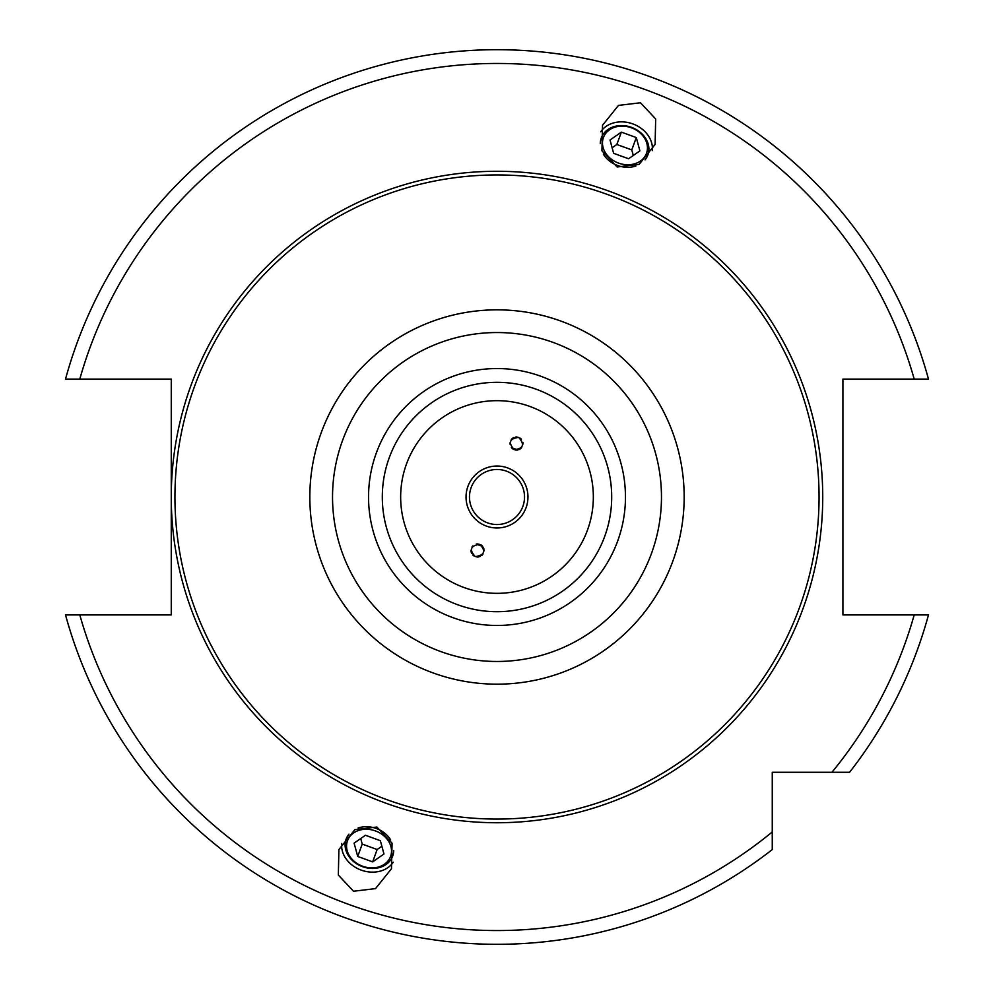 <?xml version="1.0" encoding="UTF-8"?>
<svg xmlns="http://www.w3.org/2000/svg" width="994" height="994" viewBox="0 0 994 994"><rect width="100%" height="100%" fill="white"/><g stroke="black" fill="none" stroke-linecap="round" stroke-linejoin="round"><path stroke-width="1.49" d="M482.922 554.18A6.548 6.548 0 0 1 481.692 555.522M480.177 556.454A6.548 6.548 0 0 1 479.555 556.69M478.536 556.938A6.548 6.548 0 0 1 476.884 556.975M473.877 555.882A6.548 6.548 0 0 1 472.672 554.838M471.728 553.484A6.548 6.548 0 0 1 471.156 551.894M471.081 551.471A6.548 6.548 0 0 1 471.007 550.142M517.141 437.037A6.548 6.548 0 0 0 515.538 437.074M513.948 437.509A6.548 6.548 0 0 0 512.482 438.354M512.159 438.615A6.548 6.548 0 0 0 511.239 439.584M522.968 444.156A6.548 6.548 0 0 0 522.894 442.342M521.378 439.224A6.548 6.548 0 0 0 520.135 438.13M484.078 550.9L484.053 549.806M483.829 548.626L483.283 547.321M482.363 546.029L481.171 545.01M478.039 543.942L476.449 544.004M472.858 545.892L472.15 546.762M509.947 442.926L509.934 444.045M511.475 447.797L512.606 448.841M515.724 450.058L517.29 450.046M518.831 449.648L520.086 449.002M521.03 448.232L521.751 447.399M514.221 449.698C523.403 448.605 524.894 444.504 518.694 437.397C509.462 438.565 507.971 442.665 514.221 449.698M497 466.037A30.963 30.963 0 0 1 527.963 497A30.963 30.963 0 0 1 497 527.976A30.963 30.963 0 0 1 466.037 497A30.963 30.963 0 0 1 497 466.037M475.306 556.615C468.994 549.781 470.485 545.681 479.779 544.314C486.116 551.049 484.625 555.149 475.306 556.615M497 469.479A27.521 27.521 0 0 0 469.479 497A27.521 27.521 0 0 0 497 524.534A27.521 27.521 0 0 0 524.521 497A27.521 27.521 0 0 0 497 469.479M497 400.669A96.343 96.343 0 0 0 400.657 497A96.343 96.343 0 0 0 497 593.343A96.343 96.343 0 0 0 593.343 497A96.343 96.343 0 0 0 497 400.669M466.584 588.423L463.813 587.454M458.979 585.528L456.967 584.634L458.992 585.528M456.768 584.547L455.078 583.751L456.768 584.547M464.049 587.541L465.54 588.063M467.391 588.684L466.621 588.436M469.218 589.256L471.342 589.864L469.218 589.256M474.374 590.66L475.033 590.809L474.374 590.66M530.013 406.496L531.504 407.055M527.379 405.577L524.956 404.806L527.379 405.577M519.626 403.353L518.967 403.204L519.626 403.353M535.008 408.484L537.033 409.379L535.02 408.484M537.232 409.466L538.922 410.261L537.232 409.466M79.793 614.913A433.546 433.546 0 0 0 772.263 831.953L772.263 772.276L849.584 772.276A447.3 447.3 0 0 0 928.483 614.913L842.912 614.913L842.912 379.099L928.483 379.099A447.3 447.3 0 0 0 65.517 379.099L171.266 379.099L171.266 497A325.734 325.734 0 0 0 497 822.734A325.734 325.734 0 0 0 822.734 497A325.734 325.734 0 0 0 497 171.279A325.734 325.734 0 0 0 171.266 497L171.266 614.913L65.517 614.913A447.3 447.3 0 0 0 772.263 849.584L772.263 831.953L772.263 849.584A447.3 447.3 0 0 1 65.517 614.913M640.484 102.767L618.467 105.401L602.513 125.306L601.942 150.802L617.125 166.98L639.142 164.345L655.108 144.453L655.667 118.945L640.484 102.767M353.516 891.245L338.333 875.068L338.892 849.559L354.858 829.667L376.875 827.033L392.058 843.198L391.487 868.706L375.533 888.611L353.516 891.245M497 174.944A322.056 322.056 0 0 1 819.056 497A322.056 322.056 0 0 1 497 819.068A322.056 322.056 0 0 1 174.944 497A322.056 322.056 0 0 1 497 174.944M497 611.695A114.695 114.695 0 0 0 611.695 497A114.695 114.695 0 0 0 497 382.317A114.695 114.695 0 0 0 382.305 497A114.695 114.695 0 0 0 497 611.695A114.695 114.695 0 0 1 382.305 497A114.695 114.695 0 0 1 497 382.317M652.288 150.579A27.981 22.924 -160 0 0 632.805 123.89A27.981 22.924 20 0 0 600.724 131.817M603.346 154.145A24.788 20.302 20 0 0 617.659 165.513A24.788 20.302 20 0 0 635.924 165.998M645.044 159.872A24.788 20.302 20 0 0 631.538 127.356A24.788 20.302 20 0 0 600.289 143.583M631.389 127.779A22.937 18.787 -160 0 1 646.51 153.287A22.937 18.787 -160 0 1 618.529 163.091A22.937 18.787 20 0 1 603.408 137.594A22.937 18.787 20 0 1 631.389 127.779M613.633 153.312L628.568 158.754L639.9 150.877L636.284 137.557L621.349 132.127L610.03 140.005L613.633 153.312M621.349 132.127L616.852 144.49L612.13 147.771M636.284 137.557L631.786 149.92L616.852 144.49M633.29 155.474L631.786 149.92M393.276 862.196A27.981 22.924 -160 0 1 361.195 870.11A27.981 22.924 20 0 1 341.712 843.434M358.076 828.014A24.788 20.302 20 0 1 376.341 828.499A24.788 20.302 20 0 1 390.654 839.868M393.711 850.429A24.788 20.302 20 0 1 362.462 866.656A24.788 20.302 20 0 1 348.956 834.14M362.611 866.234A22.937 18.787 -160 0 0 390.592 856.418A22.937 18.787 -160 0 0 375.471 830.922A22.937 18.787 20 0 0 347.49 840.725A22.937 18.787 20 0 0 362.611 866.234M365.432 835.258L380.367 840.7L383.97 854.008L372.651 861.885L357.716 856.455L354.1 843.136L365.432 835.258M381.87 846.242L377.148 849.522L362.214 844.092L360.71 838.538M372.651 861.885L377.148 849.522M357.716 856.455L362.214 844.092M476.3 544.041A51.377 51.377 0 0 0 482.624 546.34M511.376 447.673A51.377 51.377 0 0 1 517.7 449.971M849.584 772.276A447.3 447.3 0 0 0 928.483 614.913M65.517 379.099A447.3 447.3 0 0 1 928.483 379.099M831.941 772.276A433.546 433.546 0 0 0 914.207 614.913M914.207 379.099A433.546 433.546 0 0 0 79.793 379.099M497 309.842A187.17 187.17 0 0 0 309.83 497A187.17 187.17 0 0 0 497 684.17A187.17 187.17 0 0 0 684.17 497A187.17 187.17 0 0 0 497 309.842M497 332.543A164.47 164.47 0 0 0 332.53 497A164.47 164.47 0 0 0 497 661.47A164.47 164.47 0 0 0 661.47 497A164.47 164.47 0 0 0 497 332.543M497 625.462A128.462 128.462 0 0 0 625.462 497A128.462 128.462 0 0 0 497 368.55A128.462 128.462 0 0 0 368.538 497A128.462 128.462 0 0 0 497 625.462"/></g></svg>
